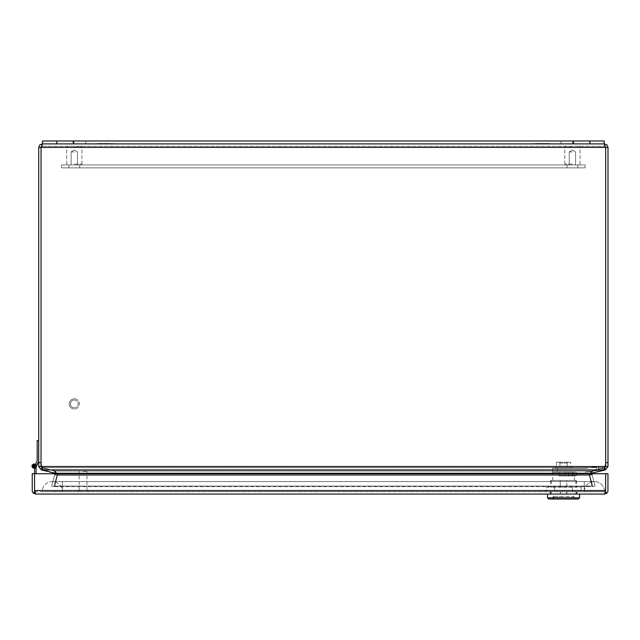 <?xml version="1.0" encoding="UTF-8"?>
<svg xmlns="http://www.w3.org/2000/svg" width="640" height="640" viewBox="0 0 640 640"><rect width="100%" height="100%" fill="white"/><g stroke="black" fill="none" stroke-linecap="round" stroke-linejoin="round"><path stroke-width="0.48" stroke-dasharray="3.2 2.4" d="M584.256 481.576L62.472 481.576L62.472 491.744L42.136 491.744A10.168 10.168 0 0 1 52.304 481.576A10.168 10.168 0 0 1 62.472 491.744A10.168 10.168 0 0 0 52.304 481.576A10.168 10.168 0 0 0 42.136 491.744L584.256 491.744A10.168 10.168 0 0 1 594.416 481.576A10.168 10.168 0 0 1 604.584 491.744L584.256 491.744L604.584 491.744A10.168 10.168 0 0 0 594.416 481.576A10.168 10.168 0 0 0 584.256 491.744L62.472 491.744L62.472 481.576L62.472 491.744L62.472 481.576L52.304 481.576L584.256 481.576L584.256 491.744L584.256 481.576L584.256 491.744L584.256 481.576L594.416 481.576L584.256 481.576M62.472 491.704L604.544 491.664L62.472 491.704M584.296 491.664L604.544 491.664L584.296 491.664M62.432 491.704L52.304 491.584L62.432 491.704M42.216 143.904L42.216 146.224L41.04 147.4L42.216 146.224L42.216 143.904L39.648 145.032L38.72 147.4L41.04 147.4L42.216 143.904L604.504 143.904L605.68 147.4L608 147.4L607.352 145.368L605.64 144.096L604.504 143.904L604.504 146.224L604.504 143.904M604.2 143.904L604.2 140.976L604.2 143.904L42.528 143.904L42.528 140.976L42.528 143.904L604.2 143.904L42.528 143.904L604.2 143.904L604.2 140.976L42.528 140.976L604.2 140.976L42.528 140.976L42.528 143.904M608 147.4L608 466.52L605.68 466.52L605.68 462.68A11.424 11.424 0 0 1 605.016 466.52A11.424 11.424 0 0 0 605.68 462.68L605.68 147.4L604.504 146.224L605.68 147.4L604.504 146.224L605.68 147.4L41.048 147.4L41.048 462.68A11.424 11.424 0 0 0 41.712 466.52A11.424 11.424 0 0 1 41.048 462.68L41.048 147.4L42.216 146.224L41.048 147.4L605.68 147.4L41.048 147.4L41.04 466.52L38.72 466.52L38.72 147.4M605.68 466.52L604.808 467.664L605.408 469.896L608 466.52M604.784 467.664L603.08 468.12L604.808 467.664L603.88 469.896L603.88 467.664L605.016 466.52A11.424 11.424 0 0 0 605.68 462.68L605.68 147.4M38.72 462.68L41.04 462.68A11.424 11.424 0 0 0 41.712 466.52L42.84 467.664L42.84 469.896L41.936 467.664L43.64 468.12L41.912 467.664L41.312 469.896L38.72 466.52M41.048 462.68L41.048 147.4M605.408 469.896L592.84 473.264L592.008 474.712L592.176 473.728M590.264 473.728L589.128 474.312L591.632 471.032L602.472 468.12A11.424 2.96 0 0 0 603.88 467.664L42.84 467.664A11.424 2.96 0 0 0 44.256 468.12L44.256 470.36L44.256 468.12L55.096 471.032L44.256 468.12A11.424 2.96 180 0 1 42.84 467.664L603.88 467.664A11.424 2.96 180 0 1 602.472 468.12L591.632 471.032L591.632 473.264L602.472 470.36A11.424 2.96 0 0 0 603.88 469.896L603.88 467.664L605.016 466.52L41.712 466.52L42.84 467.664L42.84 469.896A11.424 2.96 0 0 0 44.256 470.36L55.096 473.264L57.456 474.712L56.456 473.728M41.04 466.52L41.912 467.664M53.968 472.968L54.48 471.032L53.88 473.264L41.312 469.896M592.84 473.264L592.24 471.032L603.08 468.12L592.24 471.032L592.76 472.968M42.216 146.224L604.504 146.224L42.216 146.224M589.128 474.376L591.632 473.264L591.632 471.032L589.128 474.376M55.096 471.032L55.096 473.264L55.096 471.032L57.592 474.376L55.096 471.032L591.632 471.032L55.096 471.032M54.48 471.032L43.64 468.12L54.48 471.032L57.072 474.312L54.48 471.032M54.544 473.728L54.72 474.712L53.88 473.264M595.048 486.064L592.008 474.712L595.048 486.064L592.808 486.664L595.048 486.064M592.24 471.032L589.648 474.312L591.968 474.376L589.648 474.312L592.24 471.032M592.016 486.064L589.264 474.712L592.016 486.064L54.704 486.064L592.016 486.064L592.016 486.664L589.128 474.312L592.016 486.664L54.704 486.664L57.456 474.712L54.704 486.664L592.016 486.664L592.016 486.064M54.76 474.376L57.072 474.312L54.76 474.376M54.72 474.712L51.672 486.064L54.72 474.712L56.96 475.312L57.072 474.312L56.96 475.312L54.72 474.712M589.648 474.312L589.768 475.312L589.648 474.312M589.768 475.312L592.808 486.664L589.768 475.312L592.008 474.712L589.768 475.312M57.592 474.312L54.704 486.664L57.592 474.312M57.456 474.712L57.456 475.312L589.264 475.312L57.456 475.312L57.456 474.712L589.264 474.712L57.456 474.712M51.672 486.064L53.912 486.664L51.672 486.064M53.912 486.664L56.96 475.312L53.912 486.664M74.304 400.048A3.864 3.864 0 0 1 78.168 403.912A3.864 3.864 0 0 1 74.304 407.776A3.864 3.864 0 0 0 78.168 403.912A3.864 3.864 0 0 0 74.304 400.048A3.864 3.864 0 0 0 70.44 403.912A3.864 3.864 0 0 0 74.304 407.776A3.864 3.864 0 0 1 70.44 403.912A3.864 3.864 0 0 1 74.304 400.048M74.304 398.832A5.08 5.08 0 0 1 79.384 403.912A5.08 5.08 0 0 1 74.304 409A5.08 5.08 0 0 0 79.384 403.912A5.08 5.08 0 0 0 74.304 398.832A5.08 5.08 0 0 0 69.216 403.912A5.08 5.08 0 0 0 74.304 409A5.08 5.08 0 0 1 69.216 403.912A5.08 5.08 0 0 1 74.304 398.832M74.304 164.112L81.928 164.112L74.304 164.112M74.304 147.032L81.928 147.032L74.304 147.032M74.304 164.928L67.488 164.928L74.304 164.928M74.304 146.224L67.488 146.224L74.304 146.224M74.304 151.912L71.128 151.912L74.304 151.912M73.032 140.976L73.032 143.904L85.736 143.904L73.032 143.904L85.736 143.904L73.032 143.904L73.032 140.976L85.736 140.976L85.736 143.904L85.736 140.976L73.032 140.976M560.984 140.976L560.984 143.904L573.688 143.904L560.984 143.904L573.688 143.904L560.984 143.904L560.984 140.976L573.688 140.976L573.688 143.904L573.688 140.976L560.984 140.976M107.056 143.904L104.72 143.904L107.056 143.904L107.056 143.496L104.72 143.496C109.848 143.496 106.48 143.496 104.72 143.496C109.848 143.496 106.48 143.496 104.72 143.496L104.72 143.904C106.48 143.904 109.848 143.904 104.72 143.904C106.48 143.904 109.848 143.904 104.72 143.904L104.72 143.496L104.72 143.904L104.72 143.496L107.056 143.496M544.712 143.904L544.712 143.496L549.544 143.496L546.664 143.496L546.664 143.904L532.384 143.904L549.544 143.904L532.384 143.496L532.384 143.904L532.384 143.496L537.84 143.496L537.84 143.904M101.328 143.904L105.048 143.904L105.048 143.496L104.128 143.904L100.56 143.904L101.288 143.496L101.288 143.904C99.736 143.904 99.736 143.904 101.288 143.904C99.736 143.904 99.736 143.904 101.288 143.904L100.56 143.496L104.128 143.496L101.288 143.496C99.736 143.496 99.736 143.496 101.288 143.496C99.736 143.496 99.736 143.496 101.288 143.496L101.288 143.904L100.56 143.496L101.288 143.904M537.224 143.904L537.224 143.496L549.544 143.496L549.544 143.904M537.84 143.496L542.72 143.496L542.72 143.904L544.712 143.496M532.384 143.496L532.384 143.904M535.272 143.496L535.272 143.904L535.272 143.496M539.624 143.496L539.624 143.904L539.624 143.496M542.312 143.496L542.312 143.904L542.312 143.496M549.544 143.496L544.096 143.496L544.096 143.904M544.096 143.496L539.216 143.496L539.216 143.904L537.224 143.496M539.664 143.904L542 143.904L539.664 143.904L539.664 143.496L542 143.496C536.872 143.496 540.248 143.496 542 143.496C536.872 143.496 540.248 143.496 542 143.496L542 143.904C540.248 143.904 536.872 143.904 542 143.904C540.248 143.904 536.872 143.904 542 143.904L542 143.496L542 143.904L542 143.496L539.664 143.496M102.016 143.904L102.016 143.496L97.176 143.496L100.064 143.496L100.064 143.904L114.336 143.904L97.176 143.904L114.336 143.496L114.336 143.904L114.336 143.496L108.888 143.496L108.888 143.904M545.392 143.904L541.672 143.904L541.672 143.496L542.592 143.904L546.16 143.904L545.432 143.496L545.432 143.904C546.984 143.904 546.984 143.904 545.432 143.904C546.984 143.904 546.984 143.904 545.432 143.904L546.16 143.496L542.592 143.496L545.432 143.496C546.984 143.496 546.984 143.496 545.432 143.496C546.984 143.496 546.984 143.496 545.432 143.496L545.432 143.904L546.16 143.496L545.432 143.904M109.496 143.904L109.496 143.496L97.176 143.496L97.176 143.904M108.888 143.496L104.008 143.496L104.008 143.904L102.016 143.496M114.336 143.496L114.336 143.904M111.448 143.496L111.448 143.904L111.448 143.496M107.096 143.496L107.096 143.904L107.096 143.496M104.416 143.496L104.416 143.904L104.416 143.496M97.176 143.496L102.624 143.496L102.624 143.904M102.624 143.496L107.504 143.496L107.504 143.904L109.496 143.496M74.304 167.856L68.912 167.856L74.304 167.856M572.424 167.856L567.032 167.856L572.424 167.856M572.424 164.928L565.608 164.928L572.424 164.928M585.128 164.928L61.592 164.928L585.128 164.928L585.128 167.856L585.128 164.928M61.592 164.928L61.592 167.856L61.592 164.928M61.592 167.856L585.128 167.856L61.592 167.856M38.72 461.2L38.72 440.504L38.72 461.2L36.064 466.12L36.064 467.272L36.064 466.12A2.032 2.032 0 0 0 34.128 464.088A2.032 2.032 0 0 0 32.008 465.928A2.032 2.032 0 0 0 33.752 468.128A2.032 2.032 0 0 1 32.008 465.928A2.032 2.032 0 0 1 34.128 464.088A2.032 2.032 0 0 1 36.064 466.12A2.032 2.032 0 0 0 34.128 464.088A2.032 2.032 0 0 0 32.008 465.928A2.032 2.032 0 0 0 33.752 468.128A2.032 2.032 0 0 1 32.008 465.928A2.032 2.032 0 0 1 34.128 464.088A2.032 2.032 0 0 1 36.064 466.12A2.032 2.032 0 0 0 34.128 464.088A2.032 2.032 0 0 0 32.008 465.928A2.032 2.032 0 0 0 33.752 468.128A2.032 2.032 0 0 1 32.008 465.928A2.032 2.032 0 0 1 34.128 464.088A2.032 2.032 0 0 1 36.064 466.12A2.032 2.032 0 0 0 34.128 464.088A2.032 2.032 0 0 0 32.008 465.928A2.032 2.032 0 0 0 33.752 468.128A2.032 2.032 0 0 1 32.008 465.928A2.032 2.032 0 0 1 34.128 464.088A2.032 2.032 0 0 1 36.064 466.12A2.032 2.032 0 0 0 34.128 464.088A2.032 2.032 0 0 0 32.008 465.928A2.032 2.032 0 0 0 33.752 468.128A2.032 2.032 0 0 1 32.008 465.928A2.032 2.032 0 0 1 34.128 464.088A2.032 2.032 0 0 1 36.064 466.12A2.032 2.032 0 0 0 34.128 464.088A2.032 2.032 0 0 0 32.008 465.928A2.032 2.032 0 0 0 33.752 468.128A2.032 2.032 0 0 1 32.008 465.928A2.032 2.032 0 0 1 34.128 464.088A2.032 2.032 0 0 1 36.064 466.12A2.032 2.032 0 0 0 34.128 464.088A2.032 2.032 0 0 0 32.008 465.928A2.032 2.032 0 0 0 33.752 468.128A2.032 2.032 0 0 1 32.008 465.928A2.032 2.032 0 0 1 34.128 464.088A2.032 2.032 0 0 1 36.064 466.12A2.032 2.032 0 0 0 34.128 464.088A2.032 2.032 0 0 0 32.008 465.928A2.032 2.032 0 0 0 33.752 468.128A2.032 2.032 0 0 1 32.008 465.928A2.032 2.032 0 0 1 34.128 464.088A2.032 2.032 0 0 1 36.064 466.12A2.032 2.032 0 0 0 34.128 464.088A2.032 2.032 0 0 0 32.008 465.928A2.032 2.032 0 0 0 33.752 468.128A2.032 2.032 0 0 1 32.008 465.928A2.032 2.032 0 0 1 34.128 464.088A2.032 2.032 0 0 1 36.064 466.12A2.032 2.032 0 0 0 34.128 464.088A2.032 2.032 0 0 0 32.008 465.928A2.032 2.032 0 0 0 33.752 468.128A2.032 2.032 0 0 1 32.008 465.928A2.032 2.032 0 0 1 34.128 464.088A2.032 2.032 0 0 1 36.064 466.12A2.032 2.032 0 0 0 34.128 464.088A2.032 2.032 0 0 0 32.008 465.928A2.032 2.032 0 0 0 33.752 468.128A2.032 2.032 0 0 1 32.008 465.928A2.032 2.032 0 0 1 34.128 464.088A2.032 2.032 0 0 1 36.064 466.12A2.032 2.032 0 0 0 34.128 464.088A2.032 2.032 0 0 0 32.008 465.928A2.032 2.032 0 0 0 33.752 468.128A2.032 2.032 0 0 1 32.008 465.928A2.032 2.032 0 0 1 34.128 464.088A2.032 2.032 0 0 1 36.064 466.12A2.032 2.032 0 0 0 34.128 464.088A2.032 2.032 0 0 0 32.008 465.928A2.032 2.032 0 0 0 33.752 468.128A2.032 2.032 0 0 1 32.008 465.928A2.032 2.032 0 0 1 34.128 464.088A2.032 2.032 0 0 1 36.064 466.12A2.032 2.032 0 0 0 34.128 464.088A2.032 2.032 0 0 0 32.008 465.928A2.032 2.032 0 0 0 33.752 468.128A2.032 2.032 0 0 1 32.008 465.928A2.032 2.032 0 0 1 34.128 464.088A2.032 2.032 0 0 1 36.064 466.12L36.064 473.728M604.456 494.064L606.76 493.192L605.632 491.912L604.456 494.064L604.448 491.744L604.448 494.064L604.448 491.744L604.448 494.064L605.624 493.192L605.632 473.728L34.568 473.728L605.624 473.728L605.624 490.568L604.448 491.744L605.632 490.568L605.624 491.912L604.456 494.064L35.744 494.064L35.744 491.744L35.736 494.064L34.568 493.192L34.568 473.728L34.568 490.568L35.736 491.744L604.448 491.744L35.736 491.744L34.56 490.568L34.56 473.728L34.56 491.744L36.064 491.744L34.56 491.744L34.56 468.08L35.048 466.12A1.016 1.016 0 0 0 34.04 465.104A1.016 1.016 0 0 0 33.016 466.096A1.016 1.016 0 0 0 34 467.136L33.752 468.128A2.032 2.032 0 0 1 32.008 465.928A2.032 2.032 0 0 1 34.128 464.088A2.032 2.032 0 0 1 36.064 466.12L36.064 467.272A2.336 2.336 0 0 1 34.56 468.392A2.336 2.336 0 0 0 36.064 467.272A2.336 2.336 0 0 1 34.56 468.392A2.336 2.336 0 0 0 36.064 467.272A2.336 2.336 0 0 1 34.56 468.392A2.336 2.336 0 0 0 36.064 467.272A2.336 2.336 0 0 1 34.56 468.392A2.336 2.336 0 0 0 36.064 467.272A2.336 2.336 0 0 1 34.56 468.392A2.336 2.336 0 0 0 36.064 467.272A2.336 2.336 0 0 1 34.56 468.392A2.336 2.336 0 0 0 36.064 467.272A2.336 2.336 0 0 1 34.56 468.392A2.336 2.336 0 0 0 36.064 467.272A2.336 2.336 0 0 1 34.56 468.392A2.336 2.336 0 0 0 36.064 467.272A2.336 2.336 0 0 1 34.56 468.392A2.336 2.336 0 0 0 36.064 467.272A2.336 2.336 0 0 1 34.56 468.392A2.336 2.336 0 0 0 36.064 467.272A2.336 2.336 0 0 1 34.56 468.392A2.336 2.336 0 0 0 36.064 467.272A2.336 2.336 0 0 1 34.56 468.392A2.336 2.336 0 0 0 36.064 467.272A2.336 2.336 0 0 1 34.56 468.392A2.336 2.336 0 0 0 36.064 467.272A2.336 2.336 0 0 1 34.56 468.392A2.336 2.336 0 0 0 36.064 467.272A2.336 2.336 0 0 1 34.56 468.392A2.336 2.336 0 0 0 36.064 467.272M34.56 468.08L35.048 466.12A1.016 1.016 0 0 0 34.04 465.104A1.016 1.016 0 0 0 33.016 466.096A1.016 1.016 0 0 0 34 467.136L33.752 468.128L34 467.136A1.016 1.016 0 0 1 33.016 466.096A1.016 1.016 0 0 1 34.04 465.104A1.016 1.016 0 0 1 35.048 466.12A1.016 1.016 0 0 0 34.04 465.104A1.016 1.016 0 0 0 33.016 466.096A1.016 1.016 0 0 0 34 467.136A1.016 1.016 0 0 1 33.016 466.096A1.016 1.016 0 0 1 34.04 465.104A1.016 1.016 0 0 1 35.048 466.12A1.016 1.016 0 0 0 34.04 465.104A1.016 1.016 0 0 0 33.016 466.096A1.016 1.016 0 0 0 34 467.136A1.016 1.016 0 0 1 33.016 466.096A1.016 1.016 0 0 1 34.04 465.104A1.016 1.016 0 0 1 35.048 466.12A1.016 1.016 0 0 0 34.04 465.104A1.016 1.016 0 0 0 33.016 466.096A1.016 1.016 0 0 0 34 467.136A1.016 1.016 0 0 1 33.016 466.096A1.016 1.016 0 0 1 34.04 465.104A1.016 1.016 0 0 1 35.048 466.12A1.016 1.016 0 0 0 34.04 465.104A1.016 1.016 0 0 0 33.016 466.096A1.016 1.016 0 0 0 34 467.136A1.016 1.016 0 0 1 33.016 466.096A1.016 1.016 0 0 1 34.04 465.104A1.016 1.016 0 0 1 35.048 466.12A1.016 1.016 0 0 0 34.04 465.104A1.016 1.016 0 0 0 33.016 466.096A1.016 1.016 0 0 0 34 467.136A1.016 1.016 0 0 1 33.016 466.096A1.016 1.016 0 0 1 34.04 465.104A1.016 1.016 0 0 1 35.048 466.12A1.016 1.016 0 0 0 34.04 465.104A1.016 1.016 0 0 0 33.016 466.096A1.016 1.016 0 0 0 34 467.136A1.016 1.016 0 0 1 33.016 466.096A1.016 1.016 0 0 1 34.04 465.104A1.016 1.016 0 0 1 35.048 466.12A1.016 1.016 0 0 0 34.04 465.104A1.016 1.016 0 0 0 33.016 466.096A1.016 1.016 0 0 0 34 467.136A1.016 1.016 0 0 1 33.016 466.096A1.016 1.016 0 0 1 34.04 465.104A1.016 1.016 0 0 1 35.048 466.12A1.016 1.016 0 0 0 34.04 465.104A1.016 1.016 0 0 0 33.016 466.096A1.016 1.016 0 0 0 34 467.136A1.016 1.016 0 0 1 33.016 466.096A1.016 1.016 0 0 1 34.04 465.104A1.016 1.016 0 0 1 35.048 466.12A1.016 1.016 0 0 0 34.04 465.104A1.016 1.016 0 0 0 33.016 466.096A1.016 1.016 0 0 0 34 467.136A1.016 1.016 0 0 1 33.016 466.096A1.016 1.016 0 0 1 34.04 465.104A1.016 1.016 0 0 1 35.048 466.12A1.016 1.016 0 0 0 34.04 465.104A1.016 1.016 0 0 0 33.016 466.096A1.016 1.016 0 0 0 34 467.136A1.016 1.016 0 0 1 33.016 466.096A1.016 1.016 0 0 1 34.04 465.104A1.016 1.016 0 0 1 35.048 466.12A1.016 1.016 0 0 0 34.04 465.104A1.016 1.016 0 0 0 33.016 466.096A1.016 1.016 0 0 0 34 467.136A1.016 1.016 0 0 1 33.016 466.096A1.016 1.016 0 0 1 34.04 465.104A1.016 1.016 0 0 1 35.048 466.12A1.016 1.016 0 0 0 34.04 465.104A1.016 1.016 0 0 0 33.016 466.096A1.016 1.016 0 0 0 34 467.136A1.016 1.016 0 0 1 33.016 466.096A1.016 1.016 0 0 1 34.04 465.104A1.016 1.016 0 0 1 35.048 466.12A1.016 1.016 0 0 0 34.04 465.104A1.016 1.016 0 0 0 33.016 466.096A1.016 1.016 0 0 0 34 467.136L33.752 468.128L34 467.136A1.016 1.016 0 0 1 33.016 466.096A1.016 1.016 0 0 1 34.04 465.104A1.016 1.016 0 0 1 35.048 466.12L34.56 468.08A2.032 2.032 0 0 0 35.504 467.52A2.032 2.032 0 0 1 32 466.12A2.032 2.032 0 0 1 34.576 464.16A2.032 2.032 0 0 0 32 466.12A2.032 2.032 0 0 0 34.032 468.152A2.032 2.032 0 0 1 32 466.12A2.032 2.032 0 0 1 34.576 464.16A2.032 2.032 0 0 0 32 466.12A2.032 2.032 0 0 0 34.032 468.152A2.032 2.032 0 0 1 32 466.12A2.032 2.032 0 0 1 34.576 464.16A2.032 2.032 0 0 0 32 466.12A2.032 2.032 0 0 0 34.032 468.152A2.032 2.032 0 0 1 32 466.12A2.032 2.032 0 0 1 34.576 464.16A2.032 2.032 0 0 0 32 466.12A2.032 2.032 0 0 0 34.032 468.152A2.032 2.032 0 0 1 32 466.12A2.032 2.032 0 0 1 34.576 464.16A2.032 2.032 0 0 0 32 466.12A2.032 2.032 0 0 0 34.032 468.152A2.032 2.032 0 0 1 32 466.12A2.032 2.032 0 0 1 34.576 464.16A2.032 2.032 0 0 0 32 466.12A2.032 2.032 0 0 0 34.032 468.152A2.032 2.032 0 0 1 32 466.12A2.032 2.032 0 0 1 34.576 464.16A2.032 2.032 0 0 0 32 466.12A2.032 2.032 0 0 0 34.032 468.152A2.032 2.032 0 0 1 32 466.12A2.032 2.032 0 0 1 34.576 464.16A2.032 2.032 0 0 0 32 466.12A2.032 2.032 0 0 0 34.032 468.152A2.032 2.032 0 0 1 32 466.12A2.032 2.032 0 0 1 34.576 464.16A2.032 2.032 0 0 0 32 466.12A2.032 2.032 0 0 0 34.032 468.152A2.032 2.032 0 0 1 32 466.12A2.032 2.032 0 0 1 34.576 464.16A2.032 2.032 0 0 0 32 466.12A2.032 2.032 0 0 0 34.032 468.152A2.032 2.032 0 0 1 32 466.12A2.032 2.032 0 0 1 34.576 464.16A2.032 2.032 0 0 0 32 466.12A2.032 2.032 0 0 0 34.032 468.152A2.032 2.032 0 0 1 32 466.12A2.032 2.032 0 0 1 34.576 464.16A2.032 2.032 0 0 0 32 466.12A2.032 2.032 0 0 0 34.032 468.152A2.032 2.032 0 0 1 32 466.12A2.032 2.032 0 0 1 34.576 464.16A2.032 2.032 0 0 0 32 466.12A2.032 2.032 0 0 0 34.032 468.152A2.032 2.032 0 0 1 32 466.12A2.032 2.032 0 0 1 34.576 464.16A2.032 2.032 0 0 0 32 466.12A2.032 2.032 0 0 0 35.504 467.52A2.032 2.032 0 0 1 34.032 468.152A2.032 2.032 0 0 0 35.504 467.52A2.032 2.032 0 0 1 34.032 468.152A2.032 2.032 0 0 0 35.504 467.52A2.032 2.032 0 0 1 34.032 468.152A2.032 2.032 0 0 0 35.504 467.52A2.032 2.032 0 0 1 34.032 468.152A2.032 2.032 0 0 0 35.504 467.52A2.032 2.032 0 0 1 34.032 468.152A2.032 2.032 0 0 0 35.504 467.52A2.032 2.032 0 0 1 34.032 468.152A2.032 2.032 0 0 0 35.504 467.52A2.032 2.032 0 0 1 34.032 468.152A2.032 2.032 0 0 0 35.504 467.52A2.032 2.032 0 0 1 34.032 468.152A2.032 2.032 0 0 0 35.504 467.52A2.032 2.032 0 0 1 34.032 468.152A2.032 2.032 0 0 0 35.504 467.52A2.032 2.032 0 0 1 34.032 468.152A2.032 2.032 0 0 0 35.504 467.52A2.032 2.032 0 0 1 34.032 468.152A2.032 2.032 0 0 0 35.504 467.52A2.032 2.032 0 0 1 34.032 468.152A2.032 2.032 0 0 0 35.504 467.52A2.032 2.032 0 0 1 34.032 468.152A2.032 2.032 0 0 0 35.504 467.52L36.272 466.016L35.504 467.52A2.032 2.032 0 0 1 32 466.12A2.032 2.032 0 0 1 34.576 464.16A2.032 2.032 0 0 0 32.008 465.976A2.032 2.032 0 0 0 33.752 468.128M83.072 490.32L77.992 490.32L83.072 490.32M83.072 471.416L86.936 471.416L83.072 471.416M83.072 491.744L77.992 491.744L83.072 491.744M560.472 491.744L550.08 491.744L566.616 491.744L560.472 491.744L560.472 494.064L550.08 494.064L550.08 491.744L550.08 494.064L560.472 494.064L560.472 491.744M577 491.744L566.616 491.744L577 491.744L577 494.064L577 491.744M560.472 494.064L566.616 494.064L566.616 491.744L566.616 494.064L577 494.064L560.472 494.064M34.56 473.728L32.24 473.728L32.24 490.568A3.496 3.496 0 0 0 33.432 493.192L34.56 491.912L34.568 490.568L605.624 490.568L34.568 490.568L34.56 491.912L34.568 473.728L605.624 473.728L605.624 490.568L605.624 473.728L607.944 473.728L607.944 490.568A3.496 3.496 0 0 1 606.76 493.192M35.744 494.064L33.432 493.192M35.728 494.064L35.736 491.744L35.736 494.064L34.56 491.912L35.736 494.064M34.568 493.192L34.568 491.912L34.568 493.192M605.632 491.912L604.464 494.064L605.632 491.912M572.424 164.112L564.792 164.112L572.424 164.112M572.424 147.032L564.792 147.032L572.424 147.032M572.424 146.224L565.608 146.224L572.424 146.224M572.424 151.912L569.248 151.912L572.424 151.912M35.048 466.032L35.424 464.36A2.24 2.24 0 0 1 36.272 466.016A2.24 2.24 0 0 0 35.424 464.36L37.208 460.864L37.208 440.504L38.72 440.504M35.424 464.36L35.424 464.36A2.24 2.24 0 0 1 36.272 466.016A2.24 2.24 0 0 0 35.424 464.36A2.24 2.24 0 0 1 36.272 466.016A2.24 2.24 0 0 0 35.424 464.36A2.24 2.24 0 0 1 36.272 466.016A2.24 2.24 0 0 0 35.424 464.36A2.24 2.24 0 0 1 36.272 466.016A2.24 2.24 0 0 0 35.424 464.36A2.24 2.24 0 0 1 36.272 466.016A2.24 2.24 0 0 0 35.424 464.36A2.24 2.24 0 0 1 36.272 466.016A2.24 2.24 0 0 0 35.424 464.36A2.24 2.24 0 0 1 36.272 466.016A2.24 2.24 0 0 0 35.424 464.36A2.24 2.24 0 0 1 36.272 466.016A2.24 2.24 0 0 0 35.424 464.36A2.24 2.24 0 0 1 36.272 466.016A2.24 2.24 0 0 0 35.424 464.36A2.24 2.24 0 0 1 36.272 466.016A2.24 2.24 0 0 0 35.424 464.36A2.24 2.24 0 0 1 36.272 466.016A2.24 2.24 0 0 0 35.424 464.36A2.24 2.24 0 0 1 36.272 466.016A2.24 2.24 0 0 0 35.424 464.36A2.24 2.24 0 0 1 36.272 466.016A2.24 2.24 0 0 0 35.424 464.36A2.24 2.24 0 0 1 36.272 466.016A2.24 2.24 0 0 0 35.424 464.36A2.24 2.24 0 0 1 36.272 466.016M35.328 464.544L34.968 466.44M34.928 466.608A1.016 1.016 0 0 0 34.944 466.576A1.016 1.016 0 0 1 33.616 467.04A1.016 1.016 0 0 1 33.096 465.728A1.016 1.016 0 0 1 34.384 465.16L34.576 464.16L34.384 465.16A1.016 1.016 0 0 0 34.032 465.104M34.384 465.16A1.016 1.016 0 0 0 33.096 465.728A1.016 1.016 0 0 0 33.616 467.04A1.016 1.016 0 0 0 34.944 466.576A1.016 1.016 0 0 1 33.616 467.04A1.016 1.016 0 0 1 33.096 465.728A1.016 1.016 0 0 1 34.384 465.16A1.016 1.016 0 0 0 33.096 465.728A1.016 1.016 0 0 0 33.616 467.04A1.016 1.016 0 0 0 34.944 466.576A1.016 1.016 0 0 1 33.616 467.04A1.016 1.016 0 0 1 33.096 465.728A1.016 1.016 0 0 1 34.384 465.16A1.016 1.016 0 0 0 33.096 465.728A1.016 1.016 0 0 0 33.616 467.04A1.016 1.016 0 0 0 34.944 466.576A1.016 1.016 0 0 1 33.616 467.04A1.016 1.016 0 0 1 33.096 465.728A1.016 1.016 0 0 1 34.384 465.16A1.016 1.016 0 0 0 33.096 465.728A1.016 1.016 0 0 0 33.616 467.04A1.016 1.016 0 0 0 34.944 466.576A1.016 1.016 0 0 1 33.616 467.04A1.016 1.016 0 0 1 33.096 465.728A1.016 1.016 0 0 1 34.384 465.16A1.016 1.016 0 0 0 33.096 465.728A1.016 1.016 0 0 0 33.616 467.04A1.016 1.016 0 0 0 34.944 466.576A1.016 1.016 0 0 1 33.616 467.04A1.016 1.016 0 0 1 33.096 465.728A1.016 1.016 0 0 1 34.384 465.16A1.016 1.016 0 0 0 33.096 465.728A1.016 1.016 0 0 0 33.616 467.04A1.016 1.016 0 0 0 34.944 466.576A1.016 1.016 0 0 1 33.616 467.04A1.016 1.016 0 0 1 33.096 465.728A1.016 1.016 0 0 1 34.384 465.16A1.016 1.016 0 0 0 33.096 465.728A1.016 1.016 0 0 0 33.616 467.04A1.016 1.016 0 0 0 34.944 466.576A1.016 1.016 0 0 1 33.616 467.04A1.016 1.016 0 0 1 33.096 465.728A1.016 1.016 0 0 1 34.384 465.16A1.016 1.016 0 0 0 33.096 465.728A1.016 1.016 0 0 0 33.616 467.04A1.016 1.016 0 0 0 34.944 466.576A1.016 1.016 0 0 1 33.616 467.04A1.016 1.016 0 0 1 33.096 465.728A1.016 1.016 0 0 1 34.384 465.16A1.016 1.016 0 0 0 33.096 465.728A1.016 1.016 0 0 0 33.616 467.04A1.016 1.016 0 0 0 34.944 466.576A1.016 1.016 0 0 1 33.616 467.04A1.016 1.016 0 0 1 33.096 465.728A1.016 1.016 0 0 1 34.384 465.16A1.016 1.016 0 0 0 33.096 465.728A1.016 1.016 0 0 0 33.616 467.04A1.016 1.016 0 0 0 34.944 466.576A1.016 1.016 0 0 1 33.616 467.04A1.016 1.016 0 0 1 33.096 465.728A1.016 1.016 0 0 1 34.384 465.16A1.016 1.016 0 0 0 33.096 465.728A1.016 1.016 0 0 0 33.616 467.04A1.016 1.016 0 0 0 34.944 466.576A1.016 1.016 0 0 1 33.616 467.04A1.016 1.016 0 0 1 33.096 465.728A1.016 1.016 0 0 1 34.384 465.16A1.016 1.016 0 0 0 33.096 465.728A1.016 1.016 0 0 0 33.616 467.04A1.016 1.016 0 0 0 34.944 466.576A1.016 1.016 0 0 1 33.616 467.04A1.016 1.016 0 0 1 33.096 465.728A1.016 1.016 0 0 1 34.384 465.16A1.016 1.016 0 0 0 33.096 465.728A1.016 1.016 0 0 0 33.616 467.04A1.016 1.016 0 0 0 34.944 466.576A1.016 1.016 0 0 1 33.616 467.04A1.016 1.016 0 0 1 33.096 465.728A1.016 1.016 0 0 1 34.384 465.16A1.016 1.016 0 0 0 33.096 465.728A1.016 1.016 0 0 0 33.616 467.04A1.016 1.016 0 0 0 34.944 466.576A1.016 1.016 0 0 1 33.616 467.04A1.016 1.016 0 0 1 33.096 465.728A1.016 1.016 0 0 1 34.384 465.16M34.032 467.032A0.912 0.912 0 0 0 34.952 466.12A0.912 0.912 0 0 0 34.032 465.2A0.912 0.912 0 0 0 33.12 466.12A0.912 0.912 0 0 0 34.032 467.032M556.384 462.224L562.728 462.224L559.68 462.224L559.68 463.04L562.728 463.04L562.728 462.224L562.728 463.04L559.68 463.04L559.68 462.224L562.728 462.224L556.384 462.224L556.384 466.328L570.704 466.328L556.424 466.288L554.696 468.32L572.384 468.32L554.696 468.32M570.704 462.224L567.12 462.224L570.704 462.224L570.704 466.328L572.384 467.72L554.696 467.72L572.384 467.72L572.384 468.32M563.544 480.48L552.664 480.48L566.84 480.48L566.84 487.192L560.248 487.192L560.248 480.48L574.416 480.48L563.544 480.48M573.432 475.928L573.432 472.104L552.664 472.104L559.008 472.104L559.008 475.928L575.336 475.928L559.008 475.928L559.008 472.104L552.664 472.104L569.296 472.104L563.544 472.104L568.624 472.104L565.84 472.104L565.84 475.928M563.544 487.192L575.92 487.192L566.84 487.192L566.84 480.48L576.352 480.48L550.736 480.48L560.248 480.48L560.248 487.192L551.168 487.192L563.544 487.192M566.84 491.744L575.92 491.744L566.84 491.744L566.84 494.064L575.92 494.064L575.92 491.744L576.352 491.744L575.92 491.744L575.92 494.064L576.352 494.064L566.84 494.064L566.84 491.744M563.544 494.064L566.84 494.064L560.248 494.064L560.248 491.744L551.168 491.744L560.248 491.744L560.248 494.064L563.544 494.064L547.52 494.064L563.544 494.064M579.56 497.808L547.52 497.808M578.344 499.024L548.744 499.024M563.544 496.584L553.048 496.584L563.544 496.584M563.544 499.024L573.592 499.024L573.592 496.584L553.488 496.584L573.592 496.584L573.592 499.024L553.048 499.024L563.544 499.024M567.408 463.04L567.408 462.224L564.352 462.224L567.408 462.224L567.408 463.04L564.352 463.04L567.408 463.04M564.352 463.04L564.352 462.224L564.352 463.04L564.352 462.224L567.12 462.224L564.352 462.224L564.352 463.04L562.728 463.04L564.352 463.04M562.728 462.224L562.728 463.04L562.728 462.224M559.96 462.224L559.96 466.328L559.96 462.224M560.048 466.288L567.032 466.288L560.048 466.288M567.12 466.328L567.12 462.224L567.12 466.328M556.424 466.288L559.92 466.288L556.424 466.288M570.656 466.288L567.168 466.288L570.656 466.288M573.432 472.104L565.84 472.104M572.488 472.104L576.552 472.104L572.488 472.104L572.488 475.928L572.488 472.104M551.168 480.48L551.168 487.192L550.736 487.192L551.168 487.192L551.168 480.48M575.92 480.48L575.92 487.192L576.352 487.192L575.92 487.192L575.92 480.48M576.552 474.704A1.216 1.216 0 0 1 575.336 475.928A1.216 1.216 0 0 0 576.552 474.704L576.552 472.104L576.552 474.704M598.696 470.32L596.264 470.64L598.696 470.32L598.528 466.52L596.104 466.848L598.528 466.52L598.696 470.32M596.264 470.64L585.192 472.104L596.264 470.64L596.104 466.848L596.264 470.64M545.936 487.192L581.152 487.192L545.936 487.192L545.936 491.744L572.344 491.744L572.344 487.192L572.344 491.744L545.936 491.744M554.736 487.192L554.736 491.744L554.736 487.192M581.152 487.192L581.152 491.744L572.344 491.744L581.152 491.744M551.168 491.744L550.736 491.744L551.168 491.744L551.168 494.064L560.248 494.064L551.168 494.064L551.168 491.744M551.168 494.064L550.736 494.064L551.168 494.064M553.488 496.584L553.488 499.024L553.488 496.584M573.592 499.024L553.488 499.024L573.592 499.024M552.664 468.32L552.664 472.104L552.664 468.32L557.344 468.32L557.344 472.104L557.344 468.32L584.944 468.32L596.104 466.848L584.944 468.32L552.664 468.32M41.712 466.52L605.016 466.52L41.712 466.52M605.68 462.68L608 462.68M603.88 469.896L42.84 469.896M55.096 473.264L591.632 473.264M602.472 468.12L602.472 470.36L602.472 468.12M56.824 140.976L56.824 143.904M73.736 140.976L73.736 143.904M572.984 140.976L572.984 143.904M589.904 140.976L589.904 143.904M34.568 490.568L605.624 490.568M33.32 466.12L34.744 466.12L33.32 466.12M34.952 466.12A0.912 0.912 0 0 0 34.032 465.2A0.912 0.912 0 0 0 33.12 466.12M81.928 164.112L81.928 147.032L81.112 146.224L81.928 147.032L81.928 164.112L81.112 164.928L81.928 164.112M71.128 164.928L71.128 151.912L74.304 150.008L77.48 151.912L77.48 164.928L77.48 151.912L74.304 150.008L71.128 151.912L71.128 164.928M66.68 164.112L66.68 147.032L67.488 146.224L66.68 147.032L66.68 164.112L67.488 164.928L66.68 164.112M107.864 143.496L107.864 143.904M104.128 143.496L104.128 143.904M99.984 143.496L99.984 143.904M100.368 143.496L100.368 143.904M538.856 143.496L538.856 143.904M542.592 143.496L542.592 143.904M546.744 143.496L546.744 143.904M546.36 143.496L546.36 143.904M68.912 164.928L68.912 167.856L68.912 164.928M567.032 164.928L567.032 167.856L567.032 164.928M79.688 164.928L79.688 167.856L79.688 164.928M577.808 164.928L577.808 167.856L577.808 164.928M86.936 490.32L86.936 471.416M88.152 491.744L88.152 490.32M79.208 490.32L79.208 471.416M77.992 491.744L77.992 490.32M580.048 164.112L580.048 147.032L579.232 146.224L580.048 147.032L580.048 164.112L579.232 164.928L580.048 164.112M569.248 164.928L569.248 151.912L572.424 150.008L575.592 151.912L575.592 164.928L575.592 151.912L572.424 150.008L569.248 151.912L569.248 164.928M564.792 164.112L564.792 147.032L565.608 146.224L564.792 147.032L564.792 164.112L565.608 164.928L564.792 164.112M552.664 480.48L552.664 472.104M568.624 475.928L568.624 472.104M574.032 496.584L574.032 499.024M574.416 480.48L574.416 475.928M550.736 480.48L550.736 487.192M576.352 480.48L576.352 487.192M576.352 491.744L576.352 494.064M550.736 491.744L550.736 494.064M553.048 496.584L553.048 499.024"/><path stroke-width="0.96" d="M604.504 143.904L606.976 144.928L608 147.4L605.68 147.4L604.2 143.904L604.2 140.976L589.904 140.976L589.904 143.904L604.2 143.904M589.904 140.976L42.528 140.976L42.528 143.904L41.096 147.152M38.72 147.4L38.72 466.52L41.04 466.52L41.912 467.664L41.712 466.52A11.424 11.424 0 0 1 41.048 462.68L41.048 147.4L38.72 147.4L39.744 144.928L42.216 143.904M608 462.68L605.68 462.68L605.68 147.4L605.68 466.52L608 466.52L608 147.4M605.68 462.68A11.424 11.424 0 0 1 605.016 466.52L604.784 467.664L605.68 466.52M608 466.52L605.408 469.896L604.784 467.664M41.912 467.664L41.312 469.896L38.72 466.52M41.04 466.52L41.04 147.4L605.68 147.4M41.712 466.52L42.84 469.896L603.88 469.896L605.016 466.52L41.712 466.52M592.76 472.968L605.408 469.896M41.312 469.896L53.968 472.968M603.88 469.896A11.424 2.96 0 0 1 602.472 470.36L590.264 473.728M56.456 473.728L44.256 470.36A11.424 2.96 0 0 1 42.84 469.896M591.968 474.376L592.84 473.264M53.88 473.264L54.76 474.376M42.528 143.904L589.904 143.904M38.72 461.2L36.064 467.272M36.064 473.728L36.064 466.12A2.032 2.032 0 0 0 34.128 464.088A2.032 2.032 0 0 0 32.008 465.928A2.032 2.032 0 0 0 33.752 468.128L34 467.136A1.016 1.016 0 0 1 33.016 466.096A1.016 1.016 0 0 1 34.04 465.104A1.016 1.016 0 0 1 35.048 466.12L34.56 468.08A2.032 2.032 0 0 1 33.752 468.128M605.624 490.664L605.624 473.728L34.568 473.728L34.568 493.192L35.736 494.064L33.432 493.192A3.496 3.496 0 0 1 32.24 490.568L32.24 473.728L34.56 473.728L34.56 468.08M33.432 493.192L34.56 491.912L34.568 490.664M604.456 494.064L605.624 493.192L605.632 473.728L607.944 473.728L607.944 490.568A3.496 3.496 0 0 1 606.76 493.192L604.464 494.064L35.744 494.064M34.568 473.728L34.568 490.568L605.624 490.568L605.624 491.92L606.76 493.192M38.72 440.504L37.208 440.504L37.208 460.864L35.424 464.36A2.24 2.24 0 0 1 36.272 466.016M34.968 466.44L35.048 466.032M34.032 465.104A1.016 1.016 0 0 0 33.704 467.08A1.016 1.016 0 0 0 34.928 466.608M34.952 466.12A0.912 0.912 0 0 1 34.032 467.032A0.912 0.912 0 0 1 33.12 466.12A0.912 0.912 0 0 1 34.032 465.2A0.912 0.912 0 0 1 34.952 466.12A0.912 0.912 0 0 0 34.032 465.2A0.912 0.912 0 0 0 33.12 466.12M547.52 494.064L547.52 497.808L579.56 497.808L579.56 494.064M547.52 497.808L548.744 499.024L578.344 499.024L579.56 497.808M41.04 462.68L38.72 462.68M591.632 473.264L55.096 473.264M572.984 140.976L572.984 143.904M73.736 140.976L73.736 143.904M56.824 140.976L56.824 143.904M34.744 466.12L33.32 466.12L34.744 466.12"/></g></svg>

